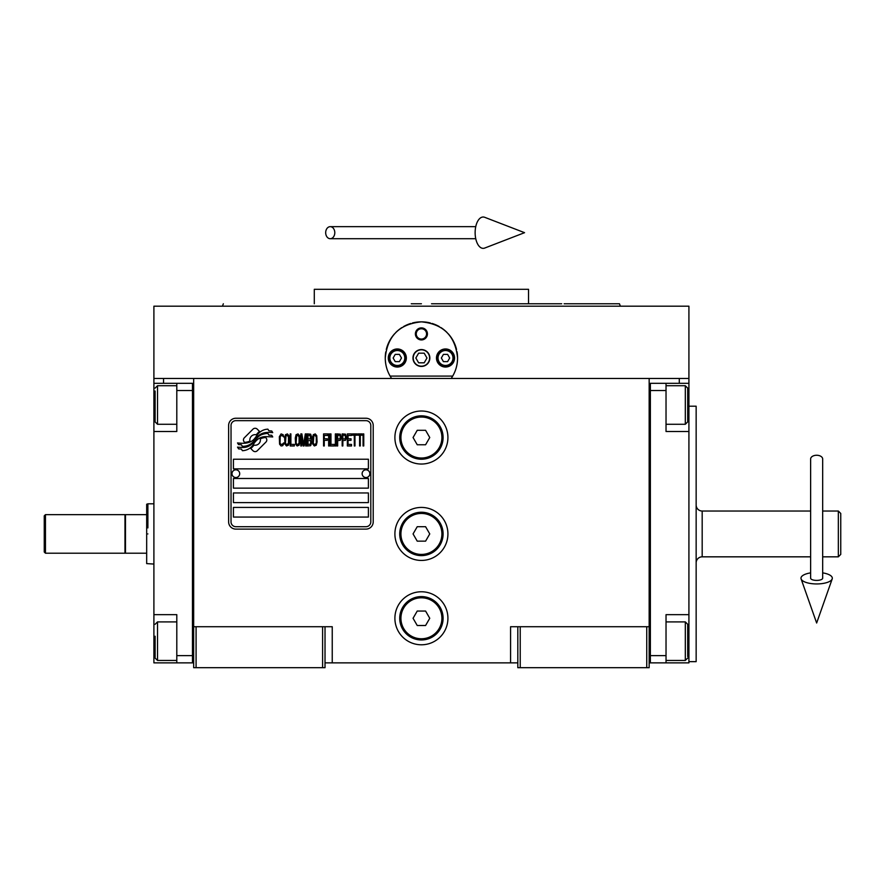 <?xml version="1.0" encoding="UTF-8"?>
<svg xmlns="http://www.w3.org/2000/svg" width="885" height="885" viewBox="0 0 885 885"><rect width="100%" height="100%" fill="white"/><g stroke="black" fill="none" stroke-linecap="round" stroke-linejoin="round"><path stroke-width="1.33" d="M517.813 662.865L325.016 662.865M649.159 626.713L649.159 667.688L517.813 667.688L517.813 626.713L649.159 626.713L649.159 378.481L688.917 378.481L688.917 383.305L666.029 383.305L666.029 431.504L688.917 431.504L688.917 614.666L666.029 614.666L666.029 662.865L688.917 662.865L688.917 641.171L687.711 641.171M510.579 662.865L510.579 626.713L517.813 626.713M447.921 533.932A26.506 26.506 0 0 0 421.415 507.426A26.506 26.506 0 0 0 394.898 533.932A26.506 26.506 0 0 0 421.415 560.437A26.506 26.506 0 0 0 447.921 533.932M447.921 618.283A26.506 26.506 0 0 0 421.415 591.766A26.506 26.506 0 0 0 394.898 618.283A26.506 26.506 0 0 0 421.415 644.789A26.506 26.506 0 0 0 447.921 618.283M447.921 437.533A26.506 26.506 0 0 0 421.415 411.016A26.506 26.506 0 0 0 394.898 437.533A26.506 26.506 0 0 0 421.415 464.039A26.506 26.506 0 0 0 447.921 437.533M193.671 418.893L193.671 626.713L193.671 378.481L679.282 378.481L679.282 383.305M322.605 667.688L322.605 626.713L193.671 626.713L193.671 667.688L325.016 667.688L325.016 626.713L332.24 626.713L332.24 662.865M520.225 667.688L520.225 626.713M193.671 660.453L192.465 660.453L192.465 383.305L153.901 383.305L153.901 378.481L193.671 378.481L163.548 378.481L163.548 383.305M322.605 626.713L325.016 626.713M193.671 385.716L192.465 385.716L192.465 390.539L176.801 390.539L176.801 431.504L153.901 431.504L153.901 614.666L176.801 614.666L176.801 655.63L192.465 655.63L192.465 662.865L193.671 662.865M649.159 662.865L650.364 662.865L650.364 383.305L666.029 383.305M646.747 667.688L646.747 626.713M196.083 667.688L196.083 626.713M266.805 439.956A3.009 3.009 0 0 0 265.92 437.821L265.644 437.544A13.983 13.983 0 0 0 260.301 438.86A5.288 5.288 0 0 1 253.973 445.111A20.986 20.986 0 0 1 250.765 448.496L252.999 450.742A3.009 3.009 0 0 0 257.258 450.742L265.92 442.08A3.009 3.009 0 0 0 266.805 439.956M370.804 425.486A4.823 4.823 0 0 0 365.981 420.663L235.841 420.663A4.823 4.823 0 0 0 231.029 425.486L231.029 521.885A4.823 4.823 0 0 0 235.841 526.697L365.981 526.697A4.823 4.823 0 0 0 370.804 521.885L370.804 425.486M233.43 507.426L233.43 517.061L368.392 517.061L368.392 507.426L233.43 507.426M233.43 492.956L233.43 502.603L368.392 502.603L368.392 492.956L233.43 492.956M233.43 478.497L233.43 488.144L368.392 488.144L368.392 478.497L233.43 478.497M233.43 459.226L233.43 468.862L368.392 468.862L368.392 459.226L233.43 459.226M268.863 435.099L267.845 433.407A22.125 22.125 0 0 0 262.679 434.314A11.549 11.549 0 0 0 257.004 438.163A431.603 431.603 0 0 1 254.017 441.836A18.176 18.176 0 0 1 249.824 445.564A11.936 11.936 0 0 1 242.988 447.456A85.734 85.734 0 0 1 237.523 447.124L238.585 448.883L241.428 449.082L242.401 450.708A13.883 13.883 0 0 0 248.707 448.916A13.153 13.153 0 0 0 253.552 444.181A18.331 18.331 0 0 1 257.579 439.491A12.423 12.423 0 0 1 265.788 436.637A142.784 142.784 0 0 1 272.735 436.958L271.739 435.298L268.863 435.099M268.863 430.785L267.889 429.17A13.076 13.076 0 0 0 260.4 431.791A15.897 15.897 0 0 0 256.661 435.763A34.825 34.825 0 0 1 254.382 438.827A11.306 11.306 0 0 1 249.282 442.301A19.016 19.016 0 0 1 243.154 443.285A48.398 48.398 0 0 1 237.523 442.931L238.507 444.558L241.417 444.768L242.346 446.305A14.293 14.293 0 0 0 250.543 444.082A13.695 13.695 0 0 0 254.736 439.911A18.342 18.342 0 0 1 258.907 435.376A13.85 13.85 0 0 1 266.042 432.533A30.09 30.09 0 0 1 272.735 432.632L271.75 430.995L268.863 430.785M259.493 431.393L257.247 429.148A3.009 3.009 0 0 0 252.988 429.148L244.326 437.809A3.009 3.009 0 0 0 244.326 442.069L244.603 442.345A13.961 13.961 0 0 0 249.946 441.04A5.288 5.288 0 0 1 256.285 434.778A21.008 21.008 0 0 1 259.493 431.393M283.609 444.17L283.731 442.887L282.116 444.425L280.611 444.17L280.036 442.887L280.257 436.228L282.116 435.453L283.731 436.991L283.145 434.69L281.076 433.916L279.339 436.736L279.572 444.17L281.076 445.963L282.691 445.708L283.609 444.17M287.426 433.916L285.457 434.69L284.649 438.02L284.992 444.17L286.497 445.963L288.466 445.199L289.273 441.869L288.919 435.708L287.426 433.916M290.888 433.916L290.191 433.916L290.191 445.963L294.351 445.963L294.351 444.425L290.888 444.425L290.888 433.916M298.046 433.916L296.088 434.69L295.28 438.02L295.623 444.17L297.128 445.963L299.086 445.199L299.893 441.869L299.55 435.708L298.046 433.916M304.053 445.963L305.668 436.482L305.668 445.963L306.365 445.963L306.365 433.916L305.325 433.916L303.588 444.679L301.862 433.916L300.823 433.916L300.823 445.963L301.508 445.963L301.508 436.482L303.124 445.963L304.053 445.963M311.1 440.066L311.553 436.736L310.635 434.17L307.283 433.916L307.283 445.963L310.635 445.708L311.553 443.142L311.1 440.066M315.248 433.916L313.29 434.69L312.482 438.02L312.825 444.17L314.33 445.963L316.288 445.199L317.095 441.869L316.753 435.708L315.248 433.916M323.567 445.963L324.264 445.963L324.264 440.321L327.262 440.321L327.262 438.783L324.264 438.783L324.264 435.453L327.727 435.453L327.727 433.916L323.567 433.916L323.567 445.963M328.645 445.963L329.342 445.963L329.342 433.916L328.645 433.916L328.645 445.963M330.957 433.916L330.26 433.916L330.26 445.963L334.419 445.963L334.419 444.425L330.957 444.425L330.957 433.916M335.349 445.963L336.034 445.963L336.034 433.916L335.349 433.916L335.349 445.963M341.234 437.765L340.316 434.17L336.964 433.916L336.964 445.963L337.661 445.963L337.661 440.586L340.316 440.321L341.234 437.765M346.433 437.765L345.504 434.17L342.163 433.916L342.163 445.963L342.849 445.963L342.849 440.586L345.504 440.321L346.433 437.765M351.511 445.963L351.511 444.425L348.048 444.425L348.048 440.321L351.046 440.321L351.046 438.783L348.048 438.783L348.048 435.453L351.511 435.453L351.511 433.916L347.351 433.916L347.351 445.963L351.511 445.963M356.821 435.199L356.821 433.916L352.44 433.916L352.44 435.199L354.288 435.199L354.288 445.963L354.974 445.963L354.974 435.199L356.821 435.199M362.142 435.199L362.142 433.916L357.75 433.916L357.75 435.199L359.598 435.199L359.598 445.963L360.295 445.963L360.295 435.199L362.142 435.199M363.06 445.963L363.757 445.963L363.757 433.916L363.06 433.916L363.06 445.963M286.032 435.708L287.426 435.453L288.466 436.991L288.466 442.887L287.426 444.425L286.032 444.17L285.457 442.887L286.032 435.708M296.663 435.708L298.046 435.453L299.086 436.991L299.086 442.887L298.046 444.425L296.663 444.17L296.088 442.887L296.663 435.708M307.98 439.048L307.98 435.453L310.17 435.453L310.513 438.783L307.98 439.048M310.746 441.349L310.513 444.17L307.98 444.425L307.98 440.586L310.17 440.586L310.746 441.349M313.865 435.708L315.248 435.453L316.288 436.991L316.288 442.887L315.248 444.425L313.865 444.17L313.29 442.887L313.865 435.708M340.194 438.783L337.661 439.048L337.661 435.199L340.194 435.453L340.194 438.783M345.393 438.783L342.849 439.048L342.849 435.199L345.393 435.453L345.393 438.783M235.841 529.108A7.235 7.235 0 0 1 228.618 521.885L228.618 425.486A7.235 7.235 0 0 1 235.841 418.251L365.981 418.251A7.235 7.235 0 0 1 373.216 425.486L373.216 521.885A7.235 7.235 0 0 1 365.981 529.108L235.841 529.108M231.992 473.575A3.861 3.861 0 0 0 235.731 477.535A3.861 3.861 0 0 0 239.702 473.796A3.861 3.861 0 0 0 235.952 469.824A3.861 3.861 0 0 0 231.992 473.575M362.131 473.575A3.861 3.861 0 0 0 365.87 477.535A3.861 3.861 0 0 0 369.841 473.796A3.861 3.861 0 0 0 366.091 469.824A3.861 3.861 0 0 0 362.131 473.575M386.358 366.833A36.152 36.152 0 0 1 385.783 351.876M386.269 349.531A36.152 36.152 0 0 1 389.323 341.356M389.466 341.09A36.152 36.152 0 0 1 394.644 333.711M395.672 332.616A36.152 36.152 0 0 1 401.834 327.605M403.604 326.543A36.152 36.152 0 0 1 410.751 323.456M412.41 322.992A36.152 36.152 0 0 1 421.349 321.852M421.415 321.852A36.152 36.152 0 0 1 430.387 322.981M432.002 323.434A36.152 36.152 0 0 1 439.192 326.521M440.951 327.583A36.152 36.152 0 0 1 447.102 332.561M448.164 333.689A36.152 36.152 0 0 1 453.319 341.013M453.474 341.3A36.152 36.152 0 0 1 456.538 349.464M457.025 351.765A36.152 36.152 0 0 1 456.461 366.866M452.722 376.081L390.108 376.081M413.218 358.005A8.197 8.197 0 0 0 421.415 366.191A8.197 8.197 0 0 0 429.601 358.005A8.197 8.197 0 0 0 421.415 349.807A8.197 8.197 0 0 0 413.218 358.005M415.386 333.899A6.029 6.029 0 0 1 421.415 327.881A6.029 6.029 0 0 1 427.433 333.899A6.029 6.029 0 0 1 421.415 339.928A6.029 6.029 0 0 1 415.386 333.899M388.272 358.005A9.038 9.038 0 0 0 397.31 367.043A9.038 9.038 0 0 0 406.348 358.005A9.038 9.038 0 0 0 397.31 348.967A9.038 9.038 0 0 0 388.272 358.005M436.471 358.005A9.038 9.038 0 0 0 445.509 367.043A9.038 9.038 0 0 0 454.547 358.005A9.038 9.038 0 0 0 445.509 348.967A9.038 9.038 0 0 0 436.471 358.005M397.31 365.472A7.467 7.467 0 0 0 404.788 358.005A7.467 7.467 0 0 0 397.31 350.526A7.467 7.467 0 0 0 389.842 358.005A7.467 7.467 0 0 0 397.31 365.472M397.31 366.434A8.43 8.43 0 0 0 405.75 358.005A8.43 8.43 0 0 0 397.31 349.564A8.43 8.43 0 0 0 388.88 358.005A8.43 8.43 0 0 0 397.31 366.434M395.23 354.387L393.139 358.005L395.23 361.622L399.401 361.622L401.491 358.005L399.401 354.387L395.23 354.387M445.509 365.472A7.467 7.467 0 0 0 452.987 358.005A7.467 7.467 0 0 0 445.509 350.526A7.467 7.467 0 0 0 438.042 358.005A7.467 7.467 0 0 0 445.509 365.472M445.509 366.434A8.43 8.43 0 0 0 453.95 358.005A8.43 8.43 0 0 0 445.509 349.564A8.43 8.43 0 0 0 437.079 358.005A8.43 8.43 0 0 0 445.509 366.434M443.429 354.387L441.338 358.005L443.429 361.622L447.6 361.622L449.691 358.005L447.6 354.387L443.429 354.387M416.26 333.899A5.144 5.144 0 0 0 421.415 339.055A5.144 5.144 0 0 0 426.559 333.899A5.144 5.144 0 0 0 421.415 328.755A5.144 5.144 0 0 0 416.26 333.899M421.415 366.434A8.43 8.43 0 0 0 429.844 358.005A8.43 8.43 0 0 0 421.415 349.564A8.43 8.43 0 0 0 412.974 358.005A8.43 8.43 0 0 0 421.415 366.434M415.85 358.005L418.627 362.817L424.192 362.817L426.979 358.005L424.192 353.181L418.627 353.181L415.85 358.005M650.53 306.188L651.194 306.188M391.624 378.481C387.431 372.297 385.318 365.472 385.263 358.005L385.307 356.19M385.307 359.808L385.263 358.005C387.398 336.046 399.445 323.998 421.415 321.852C443.374 323.998 455.421 336.046 457.567 358.005L457.523 359.808M457.523 356.19L457.567 358.005C457.512 365.472 455.388 372.297 451.195 378.481M688.917 378.481L688.917 306.188L153.901 306.188L153.901 378.481M411.282 303.776L421.415 303.776M223.341 303.776L222.467 306.188L421.415 306.188M410.64 289.318L415.618 289.318M432.488 289.318L427.112 289.318M561.698 303.776L528.533 303.776L528.533 289.318L415.928 289.318M314.286 303.776L314.286 289.318L415.784 289.318M528.533 303.776L431.537 303.776M586.135 306.188L620.352 306.188L619.478 303.776L564.143 303.776M569.752 306.188L523.832 306.188M318.987 306.188L273.078 306.188M256.683 306.188L222.467 306.188M649.159 385.716L650.364 385.716L650.364 390.539L666.029 390.539M649.159 660.453L650.364 660.453L650.364 655.63L666.029 655.63M650.364 662.865L666.029 662.865M688.917 383.305L688.917 431.504M687.711 624.91L687.711 656.626M687.711 624.301L685.311 621.901L685.311 660.453L666.029 660.453M687.711 388.471L687.711 421.868L685.311 424.28L685.311 386.114M687.711 415.895L687.711 412.388M153.901 526.21L153.901 541.653M176.801 390.539L176.801 383.305M192.465 662.865L176.801 662.865L176.801 655.63M153.901 614.666L153.901 662.865L176.801 662.865M153.901 431.504L153.901 404.998L155.107 404.998M153.901 383.305L153.901 404.998M155.107 421.127L155.107 391.026M155.107 421.868L157.519 424.28L157.519 385.716L176.801 385.716M155.107 657.301L155.107 636.226M155.107 658.042L157.519 660.453L157.519 621.901L176.801 621.901M840.75 513.444L840.75 554.419L840.75 513.444L838.338 511.032L838.338 556.831L840.75 554.419M696.152 562.849A6.029 6.029 36.2 0 1 702.181 556.831L810.627 556.831M696.152 505.014A6.029 6.029 143.8 0 0 702.181 511.032L810.627 511.032M822.674 511.032L838.338 511.032M822.674 556.831L838.338 556.831L838.338 544.463M840.75 521.276L840.75 546.587M125.471 533.932L125.471 514.65L146.678 514.65L146.678 553.213L125.471 553.213L125.471 533.932M147.883 533.932C147.883 572.794 147.883 572.794 147.883 533.932C147.883 495.069 147.883 495.069 147.883 533.932M146.678 514.65L146.678 504.24L147.883 503.808L147.883 527.902M146.678 533.932C146.678 495.633 146.678 495.633 146.678 533.932C146.678 572.23 146.678 572.23 146.678 533.932M146.678 553.213L146.678 563.612L153.901 564.055M688.917 614.666L688.917 641.171M688.917 406.204L696.152 406.204L696.152 661.659L688.917 661.659M443.097 437.533A21.694 21.694 0 0 1 421.415 459.226A21.694 21.694 0 0 1 399.721 437.533A21.694 21.694 0 0 1 421.415 415.839A21.694 21.694 0 0 1 443.097 437.533M441.903 437.533A20.488 20.488 0 0 1 421.415 458.021A20.488 20.488 0 0 1 400.927 437.533A20.488 20.488 0 0 1 421.415 417.045A20.488 20.488 0 0 1 441.903 437.533M429.756 437.533L425.585 430.298L417.233 430.298L413.063 437.533L417.233 444.757L425.585 444.757L429.756 437.533M443.097 533.932A21.694 21.694 0 0 1 421.415 555.625A21.694 21.694 0 0 1 399.721 533.932A21.694 21.694 0 0 1 421.415 512.238A21.694 21.694 0 0 1 443.097 533.932M441.903 533.932A20.488 20.488 0 0 1 421.415 554.419A20.488 20.488 0 0 1 400.927 533.932A20.488 20.488 0 0 1 421.415 513.444A20.488 20.488 0 0 1 441.903 533.932M429.756 533.932L425.585 526.697L417.233 526.697L413.063 533.932L417.233 541.155L425.585 541.155L429.756 533.932M443.097 618.283A21.694 21.694 0 0 1 421.415 639.966A21.694 21.694 0 0 1 399.721 618.283A21.694 21.694 0 0 1 421.415 596.59A21.694 21.694 0 0 1 443.097 618.283M441.903 618.283A20.488 20.488 0 0 1 421.415 638.76A20.488 20.488 0 0 1 400.927 618.283A20.488 20.488 0 0 1 421.415 597.795A20.488 20.488 0 0 1 441.903 618.283M429.756 618.283L425.585 611.048L417.233 611.048L413.063 618.283L417.233 625.507L425.585 625.507L429.756 618.283M816.645 455.255A6.029 3.75 0 0 1 822.674 459.005L822.674 578.193A6.029 2.212 0 0 1 816.645 580.405A6.029 2.212 0 0 1 810.627 578.193L810.627 459.005A6.029 3.75 0 0 1 816.645 455.255M810.627 572.883A15.665 5.753 0 0 0 801.113 578.934A15.665 5.753 0 0 0 816.645 583.945A15.665 5.753 0 0 0 832.188 578.934A15.665 5.753 0 0 0 822.674 572.883M325.68 232.678A6.029 4.558 -90 0 0 330.238 238.707A6.029 4.558 -90 0 0 334.795 232.678A6.029 4.558 -90 0 0 330.238 226.66A6.029 4.558 -90 0 0 325.68 232.678M475.134 232.678A15.665 8.031 -90 0 1 484.726 217.312L524.562 232.678L484.726 248.054A15.665 8.031 -90 0 1 475.134 232.678M45.456 553.213L44.25 552.008L44.25 515.855L45.456 514.65L124.984 514.65L124.984 553.213L45.456 553.213L45.456 514.65M688.917 404.998L687.711 404.998M153.901 641.171L155.107 641.171M702.181 511.032L702.181 556.831M666.029 621.901L685.311 621.901M687.711 658.042L685.311 660.453M666.029 424.28L685.311 424.28M666.029 385.716L685.311 385.716L687.711 388.128M176.801 424.28L157.519 424.28M155.107 388.128L157.519 385.716M176.801 660.453L157.519 660.453M155.107 624.301L157.519 621.901M147.883 503.808L153.901 503.808M832.188 578.934L816.645 623.018L801.113 578.934M330.238 238.707L475.754 238.707M330.238 226.66L475.754 226.66"/></g></svg>
